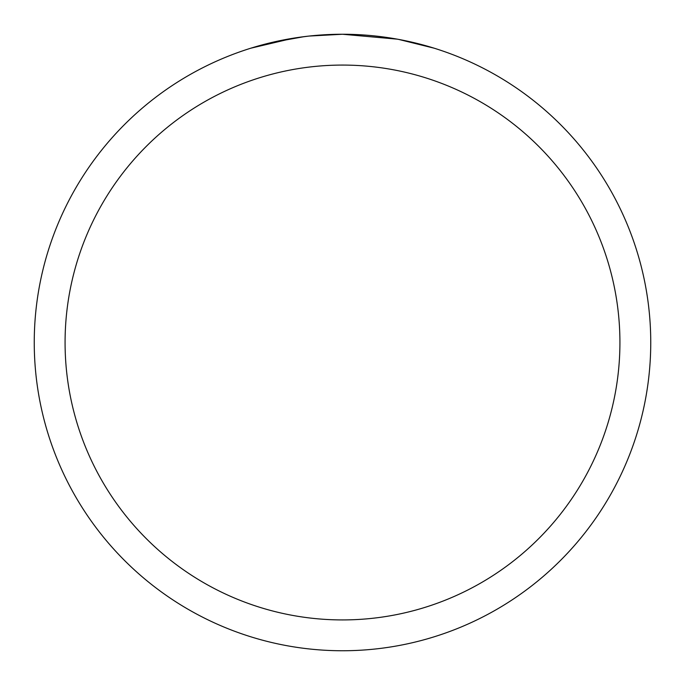 <?xml version="1.0" encoding="UTF-8"?>
<svg xmlns="http://www.w3.org/2000/svg" width="685" height="685" viewBox="0 0 685 685"><rect width="100%" height="100%" fill="white"/><g stroke="black" fill="none" stroke-linecap="round" stroke-linejoin="round"><path stroke-width="1.03" d="M397.257 39.156L342.5 34.25A308.25 308.25 0 0 1 650.75 342.5A308.25 308.25 0 0 1 342.5 650.75A308.25 308.25 0 0 1 34.25 342.5A308.25 308.25 0 0 1 342.5 34.25L309.183 36.057M398.713 39.422L434.102 48.173M342.5 65.075A277.425 277.425 0 0 1 619.925 342.5A277.425 277.425 0 0 1 342.5 619.925A277.425 277.425 0 0 1 65.075 342.5A277.425 277.425 0 0 1 342.5 65.075M307.736 36.219L296.1 37.761M250.916 48.173L293.308 38.197M312.351 35.731L317.455 35.269M318.602 35.175L320.52 35.038M323.466 34.841L328.646 34.567M336.258 34.31L342.5 34.25M271.594 42.513L303.977 36.673M319.904 35.081L321.608 34.961"/></g></svg>
